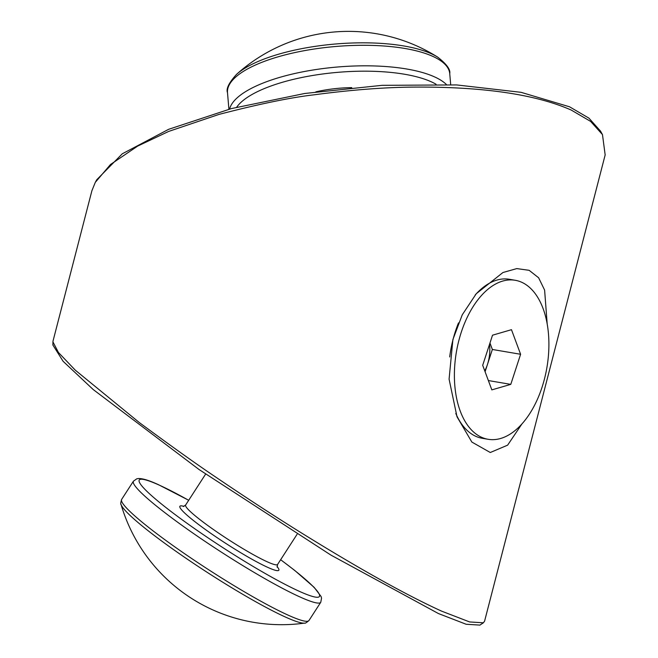 <?xml version="1.0" encoding="UTF-8"?>
<svg xmlns="http://www.w3.org/2000/svg" width="658" height="658" viewBox="0 0 658 658"><rect width="100%" height="100%" fill="white"/><g stroke="black" fill="none" stroke-linecap="round" stroke-linejoin="round"><path stroke-width="0.99" d="M95.303 182.356L96.726 179.766L122.265 153.808L168.637 129.313L231.435 108.578L304.703 93.485L382.125 85.326L456.586 84.923L521.054 92.326L569.532 106.793L588.951 118.152L600.548 131.148L602.465 134.586L590.629 121.417L571.193 110.042C535.472 94.333 483.219 86.683 414.45 87.095C384.724 87.292 351.29 89.858 314.154 94.801C290.852 97.474 259.17 104.005 219.089 114.377L168.654 131.427L137.703 146.068L110.486 164.508L95.295 182.356L91.898 190.73L53.035 341L52.928 341.864L58.439 352.482L75.283 370.166L139.381 422.609C170.767 445.811 196.092 463.89 215.355 476.836C245.853 497.514 273.892 515.798 299.464 531.705C358.626 568.446 406.002 594.922 441.6 611.134L469.639 621.95L483.391 622.797L484.592 621.136L605.163 154.943L602.473 134.586M479.995 625.1L466.185 624.269L438.467 613.569L330.933 555.105L199.061 469.532L93.181 389.52L63.102 361.291L52.837 344.957M521.835 424.081L507.622 445.162L490.284 452.507L471.852 442.061L457.006 416.777L449.085 379.156L452.901 339.52L462.261 314.804L476.252 293.731L502.934 272.519L516.777 268.596L529.139 270.315L538.622 277.775L544.61 290.104L547.201 324.114M121.056 504.464A167.297 167.297 0 0 0 304.613 623.101L304.613 623.101A110.1 11.679 -147.1 0 1 285.572 617.105A110.1 11.679 -147.1 0 1 184.988 557.573A110.1 11.679 -147.1 0 1 121.056 504.464L121.056 504.464C120.488 504.382 120.685 502.696 121.64 499.414A111.531 11.836 32.9 0 0 180.909 551.149A111.531 11.836 32.9 0 0 288.212 615.181A111.531 11.836 32.9 0 0 308.98 620.502L320.759 602.276A111.531 11.836 -147.1 0 1 299.982 596.962A111.531 11.836 -147.1 0 1 192.687 532.931A111.531 11.836 -147.1 0 1 133.418 481.195L136.815 478.785L138.575 478.522C142.868 478.465 149.555 480.554 158.644 484.773L188.706 500.277M236.403 74.494A110.1 36.305 -4.9 0 1 236.567 74.346L236.567 74.346A110.1 36.305 -4.9 0 1 328.589 44.662A110.1 36.305 -4.9 0 1 431.278 53.726A110.1 36.305 -4.9 0 1 437.693 57.131L437.693 57.131A167.297 167.297 0 0 0 236.567 74.346C228.968 82.702 225.941 88.814 227.495 92.671L228.91 109.253M484.781 370.906A28.023 15.956 99.7 0 0 487.446 364.516A28.023 15.956 99.7 0 0 489.503 344.43M515.173 280.275A80.654 45.92 99.7 0 0 502.638 281.089A80.654 45.92 99.7 0 0 454.966 362.821A80.654 45.92 99.7 0 0 488.121 439.289A80.654 45.92 99.7 0 0 500.656 438.475A80.654 45.92 99.7 0 0 548.328 356.743A80.654 45.92 99.7 0 0 515.173 280.275L509.358 279.28A80.654 45.92 99.7 0 0 496.823 280.102A80.654 45.92 99.7 0 0 475.166 295.031M458.494 322.913A80.654 45.92 99.7 0 0 449.685 356.965M455.788 413.438A80.654 45.92 99.7 0 0 482.306 438.302L488.121 439.289M511.472 329.683L520.601 354.275L510.781 384.371L491.83 389.881L482.692 365.289L492.521 335.193L511.472 329.683M489.963 343.024L492.357 349.472L520.601 354.275M492.357 349.472L485.086 371.737M488.368 380.554L510.781 384.371M205.633 474.089L185.622 505.04A54.737 5.807 32.9 0 0 214.714 530.43A54.737 5.807 32.9 0 0 267.378 561.858A54.737 5.807 32.9 0 0 277.577 564.465L277.174 567.18M277.026 566.53A58.924 6.251 -147.1 0 1 267.855 567.418A58.924 6.251 -147.1 0 1 203.47 528.119A58.924 6.251 -147.1 0 1 183.969 506.38M188.681 500.302A107.353 11.392 32.9 0 0 159.178 485.094A107.353 11.392 32.9 0 0 172.388 512.524A107.353 11.392 32.9 0 0 299.505 591.402A107.353 11.392 32.9 0 0 280.637 559.736M436.073 84.24A107.353 35.392 175.1 0 0 431.294 81.806A107.353 35.392 175.1 0 0 323.423 73.885A107.353 35.392 175.1 0 0 236.691 107.213M229.584 109.072A111.531 36.774 -4.9 0 1 314.039 69.838A111.531 36.774 -4.9 0 1 434.494 76.863A111.531 36.774 -4.9 0 1 446.395 84.495M437.693 57.131C446.601 64.081 450.623 69.584 449.743 73.647A111.531 36.774 175.1 0 0 432.734 56.341A111.531 36.774 175.1 0 0 306.324 50.312A111.531 36.774 175.1 0 0 227.495 92.671M315.856 91.849A58.924 19.427 -4.9 0 1 351.734 87.629M479.97 625.059L483.375 622.797M52.887 344.957L52.936 341.864M449.743 73.647L450.689 84.66M121.64 499.414L133.418 481.195M277.577 564.465L297.071 534.304M280.653 559.703L294.726 570.437L314.137 587.323L321.071 596.461L321.556 598.18L320.759 602.276M304.613 623.101C304.925 623.587 306.381 622.715 308.98 620.502M185.622 505.04L183.319 506.52"/></g></svg>
